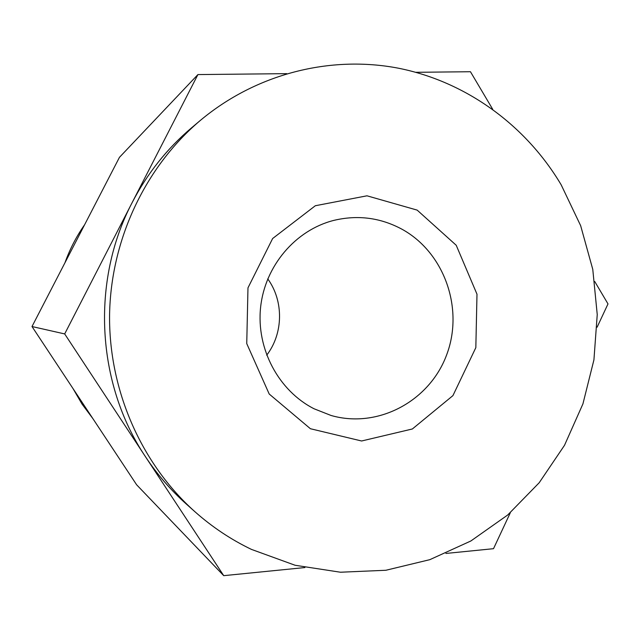 <?xml version="1.0" encoding="UTF-8"?>
<svg xmlns="http://www.w3.org/2000/svg" width="640" height="640" viewBox="0 0 640 640"><rect width="100%" height="100%" fill="white"/><g stroke="black" fill="none" stroke-linecap="round" stroke-linejoin="round"><path stroke-width="0.96" d="M84.616 224.736C76.376 236.488 69.816 249.168 64.952 262.776M72.952 388.472L82.056 404.128L92.856 418.584M286.752 73.648L197.92 74.576L119.448 157.344L32 326.536L136.632 484.792L223.728 575.664L304.904 567.552M197.92 74.576L64.688 333.928L32 326.536M64.688 333.928L223.728 575.664M445.92 553.448L493.512 548.688L510.336 512.712M597.104 327.208L608 303.912L594.76 281.552M492.712 109.296L470.456 71.728L415.904 72.304M310.408 428.728L269.2 394.016L246.744 343.592L247.976 287.856L272.64 238.52L315.328 205.736L366.984 195.808L417.16 210.112L456.216 245.264L476.992 294.208L475.832 347.648L452.936 395.608L412.368 428.976L361.6 440.992L310.408 428.728M251.472 549.408L295.104 565.264L340.456 572.224L385.888 570.264L429.832 559.664L470.856 540.984L507.68 515.016L539.192 482.744L564.512 445.296L582.92 403.904L593.928 359.872L597.24 314.568L592.776 269.376L580.648 225.664L561.16 184.8C525.92 125.424 466.32 81.712 398.368 68.192C330.408 55.12 256.288 73.6 200.272 120.48C145.24 167.032 110.8 239.768 109.576 314.848C108.712 389.936 141.128 463.6 194.848 511.656C212.152 527.024 231.032 539.608 251.472 549.408M267.752 278.872C283.856 301.04 283.4 333.48 266.696 355.192M314.12 408.8L331.032 415.464C377.968 429.016 429.648 401.112 446.664 354.816C464.144 308.704 444.408 252.464 401.92 229.192C380.376 217.624 357.648 214.696 333.736 220.408C295.44 230.112 264.92 265.952 260.592 307.4C256.192 348.84 278.584 390.784 314.12 408.8M194.848 511.656L186.376 504.104C170.76 490.16 157.08 474.304 145.344 456.528C96.36 383.496 90.872 281.288 132.064 202.776C147.216 173.544 167.064 148.552 191.584 127.8L200.272 120.48"/></g></svg>
